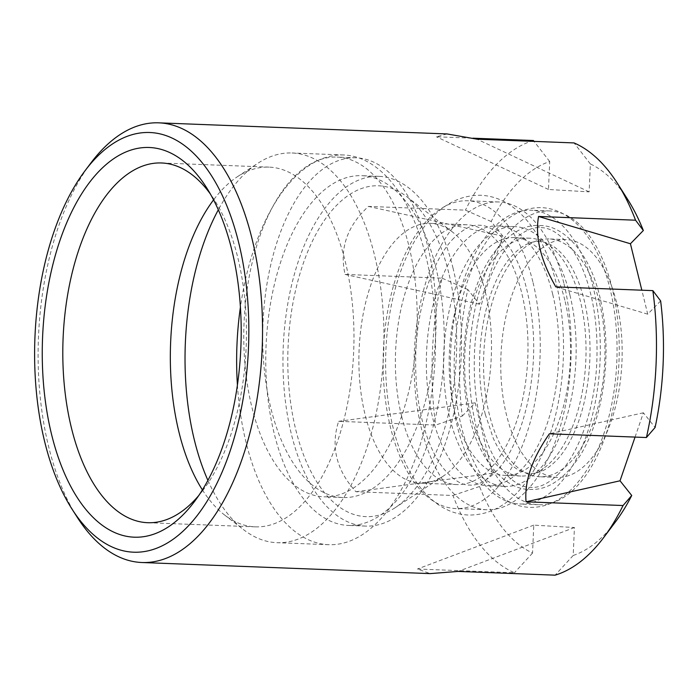 <?xml version="1.0" encoding="UTF-8"?>
<svg xmlns="http://www.w3.org/2000/svg" width="698" height="698" viewBox="0 0 698 698"><rect width="100%" height="100%" fill="white"/><g stroke="black" fill="none" stroke-linecap="round" stroke-linejoin="round"><path stroke-width="0.52" stroke-dasharray="3.49 2.62" d="M423.04 229.991A169.998 86.535 -87.8 0 0 355.945 157.8A169.998 86.535 -87.8 0 0 267.055 389.842A169.998 86.535 -87.8 0 0 270.859 408.164A169.998 86.535 -87.8 0 0 342.866 497.543A169.998 86.535 -87.8 0 0 427.953 247.179A169.998 86.535 -87.8 0 0 423.04 229.991A174.997 89.082 -87.8 0 0 361.765 175.687A174.997 89.082 -87.8 0 0 267.055 389.842A174.997 89.082 -87.8 0 0 274.174 433.414A174.997 89.082 -87.8 0 0 348.302 525.428A174.997 89.082 -87.8 0 0 435.884 267.7A174.997 89.082 -87.8 0 0 423.04 229.991M237.416 384.999A194.995 99.264 -87.8 0 0 246.01 442.157A194.995 99.264 -87.8 0 0 328.61 544.684A194.995 99.264 -87.8 0 0 426.208 257.501A194.995 99.264 -87.8 0 0 343.608 154.973A194.995 99.264 -87.8 0 0 318.463 160.261A194.995 99.264 -87.8 0 0 272.255 207.603A169.998 86.535 -87.8 0 0 251.943 407.44A169.998 86.535 -87.8 0 0 323.951 496.819A169.998 86.535 -87.8 0 0 409.028 246.455A169.998 86.535 -87.8 0 0 337.029 157.067A169.998 86.535 -87.8 0 0 318.463 160.261A169.998 86.535 -87.8 0 0 272.255 207.603A194.995 99.264 -87.8 0 0 240.417 307.181M564.83 300.175A119 60.578 -87.8 0 0 514.426 237.608A119 60.578 -87.8 0 0 454.869 412.858A119 60.578 -87.8 0 0 505.273 475.425A119 60.578 -87.8 0 0 564.83 300.175M470.347 413.46A119 60.578 92.2 0 1 529.904 238.201A119 60.578 92.2 0 1 580.308 300.768A119 60.578 92.2 0 1 520.752 476.027A119 60.578 92.2 0 1 470.347 413.46M552.711 294.303A130.002 66.179 -87.8 0 0 497.648 225.951A130.002 66.179 -87.8 0 0 432.577 417.404A130.002 66.179 -87.8 0 0 487.649 485.756A130.002 66.179 -87.8 0 0 552.711 294.303M569.908 294.966A130.002 66.179 -87.8 0 0 514.845 226.614A130.002 66.179 -87.8 0 0 449.782 418.067A130.002 66.179 -87.8 0 0 504.846 486.419A130.002 66.179 -87.8 0 0 569.908 294.966M532.836 281.748A153.996 78.394 -87.8 0 0 467.608 200.78A153.996 78.394 -87.8 0 0 390.531 427.577A153.996 78.394 -87.8 0 0 455.759 508.545A153.996 78.394 -87.8 0 0 532.836 281.748M563.801 282.943A153.996 78.394 -87.8 0 0 498.573 201.966A153.996 78.394 -87.8 0 0 421.496 428.773A153.996 78.394 -87.8 0 0 486.724 509.741A153.996 78.394 -87.8 0 0 563.801 282.943M593.248 287.515A146.999 74.826 -87.8 0 0 530.986 210.22A146.999 74.826 -87.8 0 0 457.408 426.714A146.999 74.826 -87.8 0 0 519.678 504A146.999 74.826 -87.8 0 0 593.248 287.515M612.172 288.239A146.999 74.826 -87.8 0 0 549.902 210.953A146.999 74.826 -87.8 0 0 476.333 427.446A146.999 74.826 -87.8 0 0 538.594 504.733A146.999 74.826 -87.8 0 0 612.172 288.239M448.727 272.831A165.548 84.275 -87.8 0 0 406.969 196.836A165.548 84.275 -87.8 0 0 312.111 241.787A165.548 84.275 -87.8 0 0 295.743 429.602A165.548 84.275 -87.8 0 0 394.998 507.812A165.548 84.275 -87.8 0 0 448.727 272.831M485.258 291.703A130.002 66.179 -87.8 0 0 452.479 232.033A130.002 66.179 -87.8 0 0 430.195 223.351A130.002 66.179 -87.8 0 0 365.133 414.813A130.002 66.179 -87.8 0 0 420.196 483.164A130.002 66.179 -87.8 0 0 443.073 476.228A130.002 66.179 -87.8 0 0 485.258 291.703M453.089 268.364A174.997 89.082 -87.8 0 0 378.962 176.35A174.997 89.082 -87.8 0 0 291.371 434.077A174.997 89.082 -87.8 0 0 365.499 526.091A174.997 89.082 -87.8 0 0 453.089 268.364M207.908 480.372A194.995 99.264 -87.8 0 0 243.585 529.686A194.995 99.264 -87.8 0 0 277.001 542.695A194.995 99.264 -87.8 0 0 374.599 255.512A194.995 99.264 -87.8 0 0 292 152.984A194.995 99.264 -87.8 0 0 257.684 163.393A194.995 99.264 -87.8 0 0 218.317 209.81M202.403 489.9A179.997 91.63 -87.8 0 0 224.381 514.836A179.997 91.63 -87.8 0 0 255.232 526.85A179.997 91.63 -87.8 0 0 345.318 261.759A179.997 91.63 -87.8 0 0 269.079 167.119A179.997 91.63 -87.8 0 0 237.399 176.725A179.997 91.63 -87.8 0 0 213.562 199.89M198.773 495.501A179.997 91.63 -87.8 0 0 203.188 489.97A179.997 91.63 -87.8 0 0 237.791 257.614A179.997 91.63 -87.8 0 0 214.356 199.89A179.997 91.63 -87.8 0 0 210.386 194.027M90.967 162.861A220.001 111.985 -87.8 0 0 48.677 446.842A220.001 111.985 -87.8 0 0 77.321 517.401M627.825 199.663A200.003 101.812 -87.8 0 0 590.36 163.943L589.138 191.871L548.48 189.472L549.701 161.543A200.003 101.812 -87.8 0 0 491.174 221.519L502.874 236.212L479.509 304.223L467.817 289.53A200.003 101.812 -87.8 0 0 462.268 416.078L435.648 425.065L338.635 421.33C334.595 433.903 334.028 446.101 336.925 457.94C339.839 469.771 346.173 481.044 355.928 491.741L452.95 495.475A220.001 111.985 -87.8 0 0 514.452 572.753L417.439 569.018L430.134 573.608M599.233 301.501A119 60.578 -87.8 0 0 548.829 238.934A119 60.578 -87.8 0 0 489.272 414.184A119 60.578 -87.8 0 0 539.676 476.751A119 60.578 -87.8 0 0 599.233 301.501M616.439 302.155A119 60.578 -87.8 0 0 566.034 239.589A119 60.578 -87.8 0 0 506.469 414.848A119 60.578 -87.8 0 0 556.873 477.415A119 60.578 -87.8 0 0 616.439 302.155M401.62 416.217A130.002 66.179 92.2 0 1 466.683 224.756A130.002 66.179 92.2 0 1 521.746 293.108A130.002 66.179 92.2 0 1 456.684 484.569A130.002 66.179 92.2 0 1 401.62 416.217M590.36 163.943L574.053 142.924M549.701 161.543L534.066 141.389M491.174 221.519L465.453 210.15L368.439 206.416C347.072 226.073 339.28 248.741 345.074 274.427L442.087 278.162A220.001 111.985 -87.8 0 0 435.648 425.065M533.394 140.525A220.001 111.985 -87.8 0 0 465.453 210.15M467.817 289.53L442.087 278.162M462.268 416.078L475.181 402.842L492.483 473.253L479.561 486.497A200.003 101.812 -87.8 0 0 532.539 553.06L533.769 525.132L574.428 527.54L573.198 555.468A200.003 101.812 -87.8 0 0 615.418 521.973M573.198 555.468L555.111 575.161M447.06 133.937L436.381 136.791L472.904 138.195M532.539 553.06L514.452 572.753M479.561 486.497L452.95 495.475M635.049 437.088L643.399 412.788L655.09 427.481M660.64 300.925L647.727 314.17L641.837 290.194M475.181 402.842L338.635 421.33M492.483 473.253L355.928 491.741M533.769 525.132L417.439 569.018M574.428 527.54L458.097 571.426M502.874 236.212L368.439 206.416M479.509 304.223L345.074 274.427M589.138 191.871L477.039 139.19M548.48 189.472L436.381 136.791M647.727 314.17L555.835 286.887M643.399 412.788L549.396 433.79M355.945 157.8L337.029 157.067M529.904 238.201L514.426 237.608M514.845 226.614L497.648 225.951M498.573 201.966L467.608 200.78M549.902 210.953L530.986 210.22M452.479 232.033L406.969 196.836M378.962 176.35L361.765 175.687M343.608 154.973L292 152.984M237.399 176.725L257.684 163.393M269.079 167.119L161.552 162.974M214.356 199.89L206.434 187.474M566.034 239.589L548.829 238.934M466.683 224.756L430.195 223.351M456.684 484.569L420.196 483.164M556.873 477.415L539.676 476.751M203.188 489.97L194.332 501.731M255.232 526.85L147.706 522.706M224.381 514.836L243.585 529.686M328.61 544.684L277.001 542.695M365.499 526.091L348.302 525.428M443.073 476.228L394.998 507.812M538.594 504.733L519.678 504M486.724 509.741L455.759 508.545M504.846 486.419L487.649 485.756M520.752 476.027L505.273 475.425M342.866 497.543L323.951 496.819M516.668 493.259C502.429 508.004 486.349 515.264 468.428 515.037C458.263 514.574 448.709 511.442 439.766 505.631C427.586 497.561 417.334 485.747 409.019 470.199C402.589 458.237 397.432 444.687 393.559 429.54C387.53 405.678 384.93 380.27 385.785 353.31C386.448 333.819 388.917 314.999 393.192 296.851C401.315 262.797 414.411 236.194 432.498 217.061C446.737 202.315 462.818 195.056 480.739 195.274C490.903 195.745 500.457 198.878 509.4 204.689C521.581 212.759 531.832 224.564 540.147 240.121C546.578 252.083 551.734 265.633 555.608 280.779C561.637 304.642 564.237 330.049 563.382 357.01C562.719 376.501 560.25 395.321 555.974 413.46C547.851 447.523 534.755 474.125 516.668 493.259M453.97 238.009C433.633 257.911 416.854 305.768 415.755 354.636C414.952 385.174 418.687 412.474 426.967 436.538C431.521 449.407 436.878 459.842 443.012 467.852C452.662 479.605 461.518 485.337 469.58 485.066C476.978 485.834 485.511 481.585 495.196 472.31C520.429 448.203 538.568 381.911 532.539 323.968C528.857 288.178 520.062 261.008 506.155 242.468C496.802 230.898 487.946 225.166 479.587 225.253C472.188 224.486 463.655 228.735 453.97 238.009M498.224 227.304C464.135 261.008 446.703 340.005 457.216 405.686C460.689 428.424 466.796 448.203 475.53 465.034C483.208 479.744 492.544 490.869 503.52 498.398C511.782 503.982 520.568 506.984 529.878 507.402C545.653 507.673 560.049 501.112 573.075 487.719C590.264 469.553 602.697 443.858 610.366 410.642C614.127 394.056 616.308 376.894 616.91 359.147C617.695 334.333 615.4 310.898 610.043 288.832C606.326 273.721 601.318 260.293 595.01 248.567C587.472 234.545 578.406 223.901 567.797 216.624C559.526 211.04 550.731 208.039 541.421 207.62C525.646 207.35 511.25 213.902 498.224 227.304M558.758 473.75C548.768 483.505 539.406 488.059 530.646 487.413C521.144 487.413 511.46 481.288 501.6 469.039C495.353 460.846 489.961 450.358 485.442 437.559C477.258 413.748 473.567 386.849 474.37 356.861C475.521 308.734 491.793 261.724 512.541 241.272C522.532 231.518 531.902 226.963 540.653 227.609C550.155 227.609 559.84 233.734 569.699 245.984C575.955 254.168 581.338 264.664 585.858 277.455C594.042 301.274 597.732 328.173 596.93 358.161C595.778 406.28 579.506 453.29 558.758 473.75M485.267 414.28C477.729 381.893 477.65 348.546 485.031 314.231C487.841 301.929 491.523 290.813 496.086 280.866C500.876 270.51 506.207 262.108 512.088 255.643C521.642 245.635 530.698 240.941 539.249 241.56C548.296 241.796 557.091 247.336 565.633 258.181C573.59 268.634 579.82 282.803 584.313 300.672C591.86 333.059 591.93 366.406 584.549 400.722C581.739 413.024 578.057 424.148 573.494 434.095C568.704 444.443 563.373 452.845 557.493 459.31C547.939 469.326 538.882 474.012 530.332 473.392C524.067 473.288 517.654 470.365 511.093 464.624C504.445 458.682 498.494 449.878 493.268 438.213L485.267 414.28M539.868 225.576C563.818 225.105 589.731 253.077 599.852 296.859C607.993 331.759 608.089 367.567 600.149 404.273C595.621 424.087 588.981 441.145 580.239 455.419C564.446 479.194 547.607 490.511 529.712 489.377C505.762 489.848 479.849 461.875 469.728 418.093C460.148 379.852 461.823 331.515 474.012 293.788C487.291 249.954 515.682 223.194 539.868 225.576"/><path stroke-width="1.05" d="M240.417 307.181A194.995 99.264 -87.8 0 0 237.416 384.999M218.317 209.81A194.995 99.264 -87.8 0 0 194.402 440.168A194.995 99.264 -87.8 0 0 207.908 480.372M213.562 199.89A179.997 91.63 -87.8 0 0 178.985 432.21A179.997 91.63 -87.8 0 0 202.403 489.9M210.386 194.027A179.997 91.63 -87.8 0 0 161.552 162.974A179.997 91.63 -87.8 0 0 71.458 428.066A179.997 91.63 -87.8 0 0 147.706 522.706A179.997 91.63 -87.8 0 0 198.773 495.501M231.823 250.015A194.995 99.264 -87.8 0 0 206.434 187.474A194.995 99.264 -87.8 0 0 81.518 194.035A194.995 99.264 -87.8 0 0 51.626 434.671A194.995 99.264 -87.8 0 0 194.332 501.731A194.995 99.264 -87.8 0 0 231.823 250.015M652.857 290.621L660.64 300.925A200.003 101.812 -87.8 0 1 655.09 427.481L646.418 437.524A220.001 111.985 -87.8 0 0 652.857 290.621L555.835 286.887C548.34 273.869 543.131 261.445 540.217 249.605C537.32 237.774 536.762 226.728 538.542 216.467L635.555 220.202A220.001 111.985 -87.8 0 0 617.259 183.12A220.001 111.985 -87.8 0 0 574.053 142.924L477.039 139.19L447.06 133.937L158.786 122.839A220.001 111.985 -87.8 0 0 90.967 162.861L85.069 170.705A210.002 106.899 -87.8 0 0 44.698 441.773A210.002 106.899 -87.8 0 0 72.034 509.13A210.002 106.899 -87.8 0 0 206.564 502.063A210.002 106.899 -87.8 0 0 238.751 242.913A210.002 106.899 -87.8 0 0 85.069 170.705M72.034 509.13L77.321 517.401A220.001 111.985 -87.8 0 0 141.86 562.509A220.001 111.985 -87.8 0 0 251.969 238.515A220.001 111.985 -87.8 0 0 158.786 122.839M141.86 562.509L430.134 573.608L458.097 571.426L555.111 575.161A220.001 111.985 -87.8 0 0 603.604 537.661A220.001 111.985 -87.8 0 0 623.052 505.535L526.039 501.801C524.329 481.254 532.112 458.577 549.396 433.79L646.418 437.524M641.837 290.194L630.425 243.75L643.347 230.514L635.555 220.202M643.347 230.514A200.003 101.812 -87.8 0 0 627.825 199.663L617.259 183.12M534.066 141.389L533.394 140.525L472.904 138.195M603.604 537.661L615.418 521.973A200.003 101.812 -87.8 0 0 631.734 495.493L623.052 505.535M631.734 495.493L620.033 480.8L635.049 437.088M630.425 243.75L538.542 216.467M620.033 480.8L526.039 501.801"/></g></svg>
